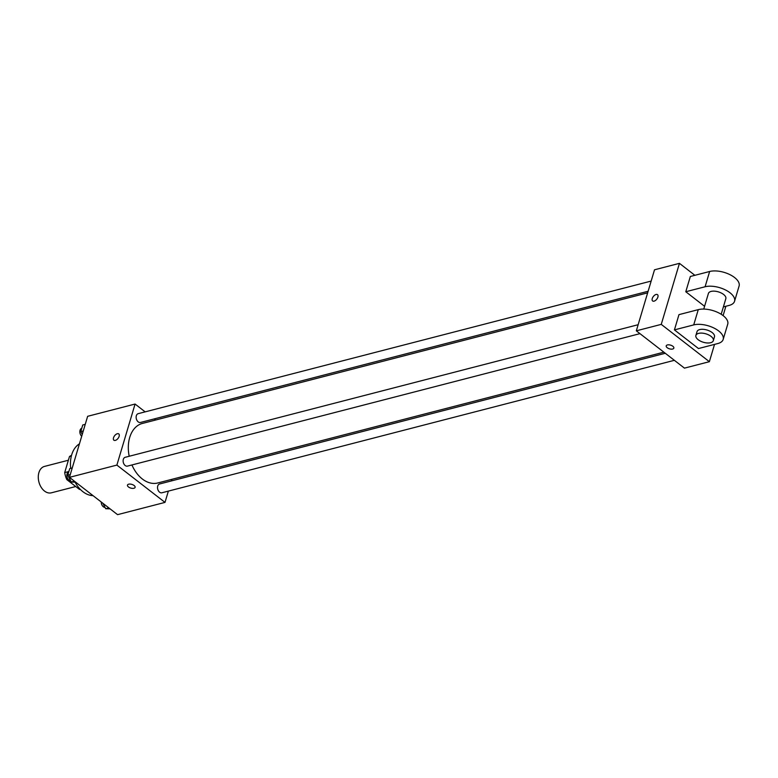 <?xml version="1.0" encoding="UTF-8"?>
<svg xmlns="http://www.w3.org/2000/svg" width="778" height="778" viewBox="0 0 778 778"><rect width="100%" height="100%" fill="white"/><g stroke="black" fill="none" stroke-linecap="round" stroke-linejoin="round"><path stroke-width="1.17" d="M68.386 460.236L44.502 466.411A13.644 9.317 75.5 0 0 38.9 481.952A13.644 9.317 75.5 0 0 51.338 492.824L75.738 486.522M80.202 489.255L79.502 489.44A17.612 12.03 75.5 0 0 80.309 489.372M79.502 489.44L66.84 479.627A17.612 12.03 75.5 0 1 64.7 472.586L69.485 456.53A17.612 12.03 75.5 0 1 71.527 455.393M71.352 456.044L69.485 456.53M68.882 471.507L64.7 472.586M68.133 479.287L66.84 479.627M79.424 443.859A27.288 18.633 75.5 0 0 70.72 468.366M75.077 482.166A27.288 18.633 75.5 0 0 93.02 495.635M168.369 491.103L165.004 502.394L117.556 514.657L69.446 477.352L87.642 416.308L135.08 404.045L145.155 411.863M165.004 502.394L116.885 465.088L69.446 477.352M116.885 465.088L135.08 404.045M113.899 440.202A3.978 2.178 127.8 0 1 113.958 436.74A3.978 2.178 127.8 0 1 117.332 433.725A3.978 2.178 127.8 0 1 118.771 433.92A3.978 2.178 127.8 0 1 118.052 438.393A3.978 2.178 127.8 0 1 113.899 440.202A3.978 2.178 127.8 0 1 113.958 436.74A3.978 2.178 127.8 0 1 117.332 433.725A3.978 2.178 127.8 0 1 118.771 433.92M647.646 292.849L142.345 423.456A30.741 20.996 75.5 0 0 129.206 456.268M131.929 464.952A30.741 20.996 75.5 0 0 157.73 482.982L663.848 352.171M171.88 479.326L171.403 480.93M154.248 418.904L155.668 420.013M665.278 353.27L159.597 483.974A4.551 3.102 75.5 0 0 157.73 489.158A4.551 3.102 75.5 0 0 161.873 492.785L674.361 360.321M638.145 324.718L125.2 457.299A4.551 3.102 75.5 0 0 123.323 462.482A4.551 3.102 75.5 0 0 127.475 466.11L639.963 333.645M651.157 281.072L138.202 413.663A4.551 3.102 75.5 0 0 136.335 418.836A4.551 3.102 75.5 0 0 140.478 422.464L648.123 291.254M135.109 487.368A3.978 1.926 16.6 0 1 132.445 488.389A3.978 1.926 16.6 0 1 128.477 486.96A3.978 1.926 16.6 0 1 127.475 485.093A3.978 1.926 16.6 0 1 131.842 484.393A3.978 1.926 16.6 0 1 135.109 487.368A3.978 1.926 16.6 0 1 132.445 488.389A3.978 1.926 16.6 0 1 128.477 486.96A3.978 1.926 16.6 0 1 127.485 485.093M714.525 344.401L709.371 361.692L684.445 368.13L636.326 330.825L654.522 269.791L679.447 263.343L694.88 275.315M110.077 508.861L105.701 508.705L102.881 503.278M108.832 507.898L105.701 508.705M101.237 501.995A4.551 3.102 75.5 0 0 105.02 507.402M82.244 434.416L80.776 431.586L82.75 424.983L85.249 424.331M83.275 430.944L80.776 431.586M81.768 428.25A4.551 3.102 75.5 0 0 79.842 431.722A4.551 3.102 75.5 0 0 81.7 436.244M75.68 482.185L71.294 482.029L67.764 475.232L69.738 468.619L72.237 467.977M74.435 481.212L71.294 482.029M70.273 474.58L67.764 475.232M68.765 471.896A4.551 3.102 75.5 0 0 66.976 476.729A4.551 3.102 75.5 0 0 70.613 480.726M725.893 306.25L723.102 315.605M666.221 345.84A3.978 1.926 -163.4 0 0 668.253 348.34A3.978 1.926 -163.4 0 0 672.669 349.021A3.978 1.926 16.6 0 1 668.253 348.349A3.978 1.926 16.6 0 1 666.221 345.85A3.978 1.926 16.6 0 1 670.587 345.14A3.978 1.926 16.6 0 1 673.845 348.116A3.978 1.926 16.6 0 1 672.669 349.021A3.978 1.926 -163.4 0 0 673.845 348.116M709.371 361.692L661.251 324.377L636.326 330.825L654.522 269.791M684.445 368.13L636.326 330.825M657.887 297.079A3.978 2.178 127.8 0 1 655.484 300.444A3.978 2.178 127.8 0 1 652.635 300.96A3.978 2.178 127.8 0 1 653.355 296.476A3.978 2.178 127.8 0 1 657.507 294.668A3.978 2.178 127.8 0 1 657.887 297.079M661.251 324.377L679.447 263.343M657.517 294.668A3.978 2.178 -52.2 0 0 653.355 296.476A3.978 2.178 -52.2 0 0 652.635 300.96M685.788 291.74L705.092 286.761A18.195 8.791 16.6 0 1 725.271 289.854A18.195 8.791 16.6 0 1 734.549 301.281L739.1 286.022A18.195 8.791 -163.4 0 0 729.822 274.595A18.195 8.791 -163.4 0 0 709.643 271.493L690.339 276.482L685.788 291.74L704.576 306.308M674.419 329.891L678.97 314.633L698.265 309.644A18.195 8.791 -163.4 0 1 718.444 312.746A18.195 8.791 -163.4 0 1 727.731 324.173L723.18 339.432A18.195 8.791 -163.4 0 0 713.893 328.005A18.195 8.791 -163.4 0 0 693.713 324.903L674.419 329.891L698.479 348.544L717.773 343.555A18.195 8.791 -163.4 0 0 723.18 339.432M721.187 314.273L725.835 298.684A9.093 4.396 -163.4 0 0 723.55 294.424A9.093 4.396 -163.4 0 0 714.476 291.157A9.093 4.396 -163.4 0 0 708.398 293.481L703.759 309.07M723.384 306.902L729.151 305.414A18.195 8.791 16.6 0 0 734.549 301.281M713.329 340.647L714.467 336.835A9.093 4.396 -163.4 0 0 706.998 330.018A9.093 4.396 -163.4 0 0 697.03 331.632L695.892 335.444A9.093 4.396 16.6 0 1 705.87 333.83A9.093 4.396 16.6 0 1 713.329 340.647A9.093 4.396 16.6 0 1 707.251 342.972A9.093 4.396 16.6 0 1 698.177 339.714A9.093 4.396 16.6 0 1 695.892 335.444M705.092 286.761L709.643 271.493M693.713 324.903L698.265 309.644"/></g></svg>
